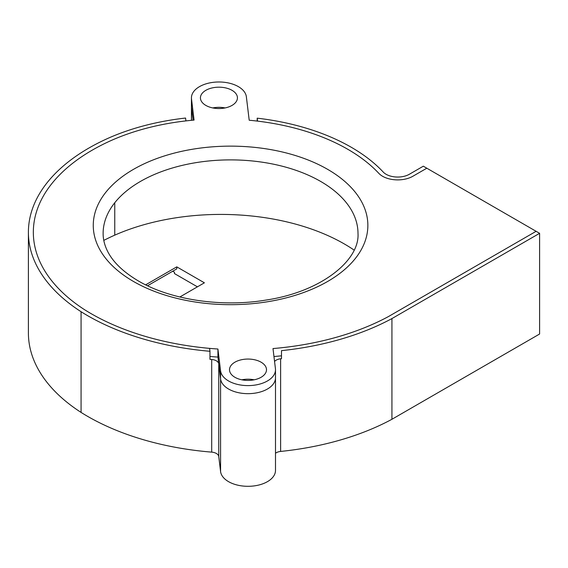 <?xml version="1.0" encoding="UTF-8"?>
<svg xmlns="http://www.w3.org/2000/svg" width="568" height="568" viewBox="0 0 568 568"><rect width="100%" height="100%" fill="white"/><g stroke="black" fill="none" stroke-linecap="round" stroke-linejoin="round"><path stroke-width="0.85" d="M172.715 271.227L174.461 272.235L174.461 273.577L197.423 286.833M28.4 232.262L28.4 332.962A206.106 118.996 0 0 0 81.068 412.411A218.85 126.352 0 0 0 87.628 416.365A218.85 126.352 0 0 0 211.701 452.128A8.222 4.75 180 0 1 218.751 456.495L220.576 471.539A27.491 15.876 0 0 0 228.556 481.657A27.491 15.876 0 0 0 258.518 485.1A27.491 15.876 0 0 0 275.494 470.432L275.494 377.791A27.491 15.876 180 0 1 258.518 392.46A27.491 15.876 180 0 1 228.556 389.016A27.491 15.876 180 0 1 220.576 378.899L218.751 363.854A8.222 4.75 0 0 0 211.701 359.487A218.85 126.352 180 0 1 209.961 359.338L209.961 351.287A218.85 126.352 180 0 1 87.628 315.673A218.85 126.352 180 0 1 81.068 311.718A206.106 118.996 180 0 1 28.4 232.262A206.106 118.996 180 0 1 108.758 137.981A184.494 106.514 180 0 1 185.573 118.045L185.921 120.906A179.559 103.667 0 0 0 111.761 140.246A201.179 116.149 0 0 0 33.334 232.262A201.179 116.149 0 0 0 84.724 309.801A213.916 123.504 0 0 0 91.121 313.657A213.916 123.504 0 0 0 209.613 348.376L209.961 351.287M81.068 412.411L81.068 311.718M257.197 118.172A184.494 106.514 180 0 1 383.237 172.061A16.444 9.493 0 0 0 386.084 174.269A16.444 9.493 0 0 0 409.336 174.269L423.33 166.19L426.816 168.206L412.829 176.279A21.378 12.34 180 0 1 382.598 176.279A21.378 12.34 180 0 1 378.891 173.41A179.559 103.667 0 0 0 257.553 121.119L257.197 118.172L257.197 121.076M391.934 419.276L539.6 334.019L539.6 233.32L391.934 318.577L391.934 419.276A218.85 126.352 0 0 1 280.627 451.432L280.627 358.791A8.222 4.75 0 0 0 274.564 361.525M275.494 453.257A8.222 4.75 180 0 1 280.627 451.432M171.863 271.717A110.994 64.085 180 0 1 172.913 271.341M147.538 285.761L176.783 268.877L176.783 266.861L204.395 282.807L179.829 296.993M103.795 240.399A196.244 113.302 180 0 1 114.764 235.145A174.632 100.82 180 0 1 354.112 250.09M145.642 284.838L176.783 266.861M275.43 376.683A27.491 15.876 180 0 1 275.494 377.791L275.494 369.74A27.491 15.876 180 0 1 258.518 384.401A27.491 15.876 180 0 1 228.556 380.965A27.491 15.876 180 0 1 220.576 370.847L217.927 349.022A213.916 123.504 180 0 1 91.121 313.657A213.916 123.504 180 0 1 84.724 309.801A201.179 116.149 180 0 1 33.334 232.262A201.179 116.149 180 0 1 111.761 140.246A179.559 103.667 180 0 1 194.064 120.082L191.508 98.967A27.491 15.876 180 0 1 191.437 97.859A27.491 15.876 180 0 1 217.97 81.998A27.491 15.876 180 0 1 246.356 96.752L249.203 120.231A179.559 103.667 180 0 1 378.891 173.41A21.378 12.34 0 0 0 382.598 176.279A21.378 12.34 0 0 0 412.829 176.279L426.816 168.206L539.6 233.32M391.934 318.577A218.85 126.352 180 0 1 281.494 350.648L281.494 358.699A218.85 126.352 180 0 1 280.627 358.791M191.508 98.967L191.508 107.025A27.491 15.876 180 0 1 191.437 105.918A27.491 15.876 0 0 0 191.508 107.025L193.099 120.175L191.508 107.025L191.508 120.317M281.146 347.786A213.916 123.504 0 0 0 388.505 316.532L536.114 231.311L388.505 316.532A213.916 123.504 180 0 1 272.995 348.56L275.43 368.632A27.491 15.876 180 0 1 275.494 369.74M281.494 358.699L281.494 350.648M209.961 356.463A213.916 123.504 0 0 0 217.927 357.08L220.576 378.899A27.491 15.876 0 0 0 228.556 389.016A27.491 15.876 0 0 0 258.518 392.46A27.491 15.876 0 0 0 275.494 377.791M205.85 105.414A18.495 10.678 0 0 0 226.014 107.728A18.495 10.678 0 0 0 237.431 97.859A18.495 10.678 0 0 0 232.014 90.312A18.495 10.678 0 0 0 211.85 87.997A18.495 10.678 0 0 0 200.433 97.859A18.495 10.678 0 0 0 205.85 105.414M234.918 377.287A18.495 10.678 0 0 0 255.082 379.601A18.495 10.678 0 0 0 266.498 369.74A18.495 10.678 0 0 0 261.081 362.185A18.495 10.678 0 0 0 240.924 359.871A18.495 10.678 0 0 0 229.5 369.74A18.495 10.678 0 0 0 234.918 377.287M273.961 356.534A213.916 123.504 0 0 0 281.146 355.845M357.996 233.462A127.438 73.577 0 0 0 320.671 181.44A127.438 73.577 0 0 0 181.788 165.487A127.438 73.577 0 0 0 103.12 233.462C103.106 238.624 104.242 243.814 106.521 249.032C111.605 260.733 122.234 271.376 138.407 280.975C170.052 299.677 221.236 307.565 265.753 300.103C321.275 291.945 359.814 260.265 357.996 233.462M217.927 349.022L217.927 357.08M212.766 107.934A18.495 10.678 180 0 1 225.098 107.934M241.833 379.807A18.495 10.678 180 0 1 254.166 379.807M220.576 471.539L220.576 370.847M114.764 235.145L114.764 202.74M218.751 363.854L218.751 456.495M211.701 359.487L211.701 452.128M133.473 281.458A137.3 79.272 0 0 0 327.651 281.458A137.3 79.272 0 0 0 327.651 169.356A137.3 79.272 0 0 0 133.473 169.356A137.3 79.272 0 0 0 133.473 281.458M191.437 120.324L191.437 97.859"/></g></svg>
